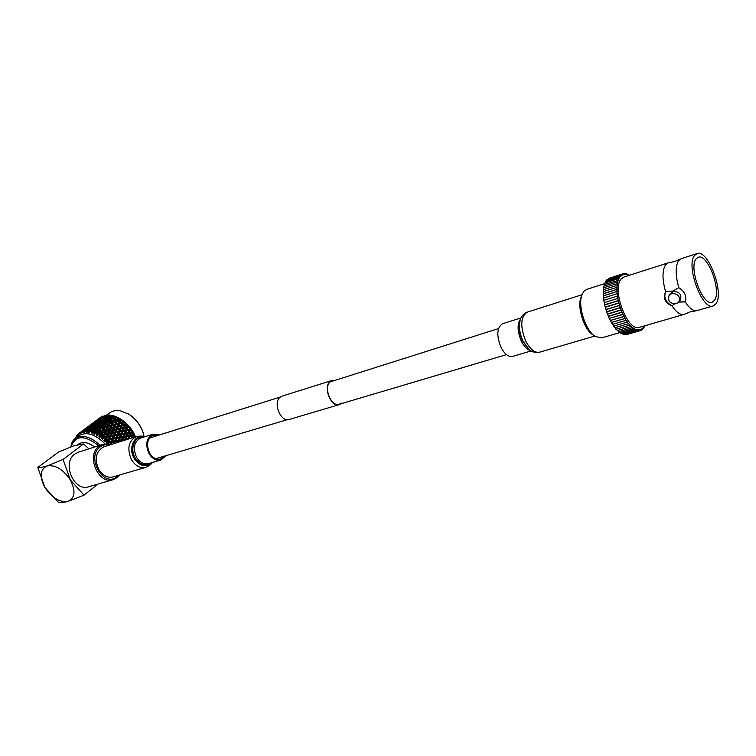 <?xml version="1.0" encoding="UTF-8"?>
<svg xmlns="http://www.w3.org/2000/svg" width="756" height="756" viewBox="0 0 756 756"><rect width="100%" height="100%" fill="white"/><g stroke="black" fill="none" stroke-linecap="round" stroke-linejoin="round"><path stroke-width="1.13" d="M498.497 328.576L330.174 381.893C323.124 387.422 331.345 407.484 339.312 404.243L341.287 403.071M282.13 396.106L280.07 397.259C272.651 402.872 280.92 422.793 289.255 419.457L339.246 404.63M333.84 380.24L330.013 381.591C322.755 387.27 331.222 407.909 339.416 404.583L341.013 403.742M678.793 302.069L685.182 301.909C689.179 308.004 692.931 310.952 696.427 310.744L713.069 305.982M681.298 258.637L678.708 260.508C675.269 266.008 675.297 275.052 678.793 287.639L672.925 291.051L665.582 291.665C662.124 279.172 662.143 270.175 665.658 264.685L668.087 262.88L623.823 277.065L621.281 278.888C611.198 288.924 627.773 332.706 639.538 327.31L683.934 314.43M594.358 335.834L592.817 334.738C583.953 329.521 576.828 306.738 581.08 297.184L581.969 294.802M586.788 289.359L583.963 291.24L582.111 294.424C577.357 305.084 585.352 330.655 595.255 336.477L601.71 337.856L619.542 332.687M638.234 329.796L638.036 330.788L637.213 329.673L636.902 330.561L635.947 329.323L635.72 330.136L633.528 328.076L633.292 328.728L632.299 327.178L632.054 327.745L631.062 326.091L630.816 326.583L626.034 320.346L623.057 314.43L609.336 318.38M639.311 329.739L639.141 330.816L638.329 329.796M644.547 325.855L644.528 326.942L643.734 326.62L643.838 328.019L642.997 327.603L643.063 328.926L642.184 328.416L642.09 329.748L641.371 328.992L641.296 330.202L640.332 329.484L640.181 330.646L639.406 329.72M714.467 300.34C721.876 290.994 707.522 252.948 698.175 257.314L696.153 258.883C688.319 267.539 702.872 306.662 712.199 302.183L714.467 300.34M676.261 303.77L678.888 301.946C680.466 296.371 678.066 293.574 671.678 293.564L669.117 295.331C667.463 300.907 669.844 303.714 676.261 303.77M678.888 301.946L680.353 299.924C681.931 294.358 679.531 291.58 673.161 291.57L669.117 295.331M694.622 255.424C685.456 265.441 702.437 311.141 713.305 305.915L715.97 303.742C724.56 292.789 707.852 248.535 696.956 253.619L694.622 255.424M678.793 287.639C684.851 291.703 686.987 296.456 685.182 301.909M665.582 291.665C662.965 298.318 665.091 303.043 671.961 305.83L674.371 303.997L671.961 305.83C676.393 312.455 680.466 315.299 684.18 314.364L690.275 311.841M620.241 276.866L619.599 276.337L606.123 280.674L605.934 281.619M619.504 277.877L618.909 277.443L605.424 281.78L605.272 282.905M618.843 279.068L618.304 278.728L604.809 283.056L604.715 284.35M618.276 280.429L604.28 284.483L604.252 285.948M617.803 281.941L603.855 286.07L603.902 287.677M617.416 283.604L603.524 287.79L603.647 289.539M617.132 285.409L603.307 289.642L603.515 291.504M616.934 287.337L603.184 291.608L603.486 293.574L617.066 289.302L603.486 293.763M603.524 295.747L617.104 291.419L603.534 295.88M603.675 297.977L617.255 293.621L603.685 298.072M603.931 300.274L617.246 296.182M604.299 302.598L617.699 298.478M604.715 304.744L618.332 300.538L604.762 304.951L604.176 302.627M618.247 300.793L604.762 304.951M605.263 307.078L618.89 302.891L605.282 307.295L604.677 304.961M618.89 303.118L605.32 307.286M605.906 309.402L619.608 305.452L605.972 309.62L605.282 307.295M619.608 305.452L620.355 307.777L606.709 311.926L605.972 309.62M620.26 307.579L606.643 311.718L620.279 307.569M620.355 307.777L621.177 310.055L607.54 314.184L606.709 311.926M620.997 309.884L607.455 313.986M621.177 310.055L622.084 312.285L608.438 316.395L607.54 314.184M621.819 312.143L608.353 316.197M622.084 312.285L623.057 314.43M622.708 314.326L609.204 318.418L608.438 316.395M610.385 320.459L624.097 316.499M611.5 322.434L625.193 318.456M612.662 324.305L626.327 320.289M629.37 275.288L628.737 274.768L628.529 275.486L627.036 274.343M627.546 274.182L627.348 274.986L625.817 273.965M626.384 273.785L626.195 274.674L625.259 273.577L624.607 273.785M625.259 273.577L625.089 274.56L624.163 273.559L623.407 273.804M624.163 273.559L624.021 274.626L623.124 273.729L609.582 278.151M623.001 274.9L623.124 273.729M621.952 275.382L621.224 274.664L607.54 279.54M680.277 259.081L674.796 261.481L668.087 262.88M619.599 277.849L619.599 276.337M618.956 279.04L618.909 277.443M618.389 280.391L618.304 278.728M617.926 281.903L617.794 280.164M617.558 283.566L617.378 281.752M617.283 285.362L617.066 283.491M617.123 287.271L616.858 285.343M617.066 289.302L616.745 287.327M617.104 291.419L616.745 289.397M617.255 293.621L616.849 291.561M617.52 295.889L617.066 293.8M617.879 298.195L617.378 296.087M618.332 300.538L617.794 298.412M618.89 302.891L618.304 300.765M619.542 305.244L618.909 303.109M622.046 275.354L622.141 274.097L622.916 274.929M620.336 276.838L620.374 275.411L621.082 276.072L621.224 274.664M606.69 280.495L606.907 279.748L620.374 275.411M608.495 278.766L622.141 274.097M625.684 334.634L625.127 334.502M624.579 334.606L623.898 334.313M623.426 334.388L622.651 333.916M622.235 333.982L621.385 333.33M621.026 333.377L620.109 332.555M619.788 332.593L618.833 331.591M618.55 331.619L617.558 330.457M617.302 330.466L616.291 329.144M616.064 329.153L615.053 327.679M614.855 327.679L613.853 326.063M613.655 326.063L612.681 324.333M612.502 324.305L611.538 322.51M611.387 322.415L610.451 320.572M610.328 320.421L609.412 318.531M604.261 302.419L603.77 300.321M603.912 300.123L603.468 298.044M603.666 297.873L603.269 295.823M603.524 295.681L603.175 293.678M685.238 301.795L679.994 301.918M665.611 291.674C663.532 297.675 665.677 302.353 672.046 305.717M502.627 323.7L502.457 323.757C496.843 327.603 496.342 335.447 500.973 347.287C504.63 354.186 508.523 357.21 512.653 356.378L531.166 350.926M164.61 456.085L160.726 458.986C156.435 459.979 152.731 458.013 149.631 453.109C145.993 444.556 147.203 438.565 153.27 435.135L158.297 435.324M145.691 467.378L113.202 476.875C107.588 478.161 102.797 475.741 98.828 469.608C94.198 458.873 95.861 451.285 103.818 446.853L104.044 446.777M165.904 455.698L161.009 459.969C156.369 461.028 152.372 458.911 149.017 453.609C145.076 444.367 146.39 437.885 152.948 434.171L159.592 434.917M98.63 445.728C84.663 434.738 75.505 435.069 71.158 446.711M70.894 446.815C71.31 443.11 72.765 440.304 75.25 438.404C82.3 434.275 90.578 436.562 100.085 445.265M144.112 436.779L142.818 431.78C140.077 424.57 135.494 418.767 129.087 414.364L119.76 410.517L116.641 410.31L111.822 411.434L106.53 415.12M75.25 438.404L78.917 435.673C86.59 431.364 95.322 434.142 105.131 443.999M99.556 421.942L98.875 423.738M100.907 417.076L98.082 419.183L100.907 417.076M102.778 416.036L99.962 418.162L102.778 416.036M104.857 415.346L102.06 417.501L104.857 415.346M105.5 415.885L106.35 415.091L105.131 415.29M106.823 415.176L106.35 415.091M107.135 415.016L106.766 415.961L104.356 417.189L107.135 415.016M108.07 415.242L107.428 414.997M108.24 414.987L108.732 414.997L108.24 414.987M109.337 415.157L108.732 414.997M109.573 415.053L109.251 416.14L106.794 417.255L107.588 415.98L109.573 415.053M110.622 415.394L109.885 415.082M110.735 415.186L111.255 415.271L110.735 415.186M108.855 444.358L108.259 442.808L110.612 442.411L109.658 444.566M106.908 444.018L108.032 443.328M107.163 442.959L106.898 444.018L107.456 442.789L106.057 443.054L106.917 442.052L105.755 440.814L108.391 439.85L106.917 442.052M104.555 439.642L103.515 438.036L106.001 437.497L103.789 440.72L104.867 440.512L104.697 441.608L105.755 440.814M102.051 437.469L100.945 436.023L103.459 435.399L101.37 438.603L102.419 438.3L102.334 439.397L103.317 438.518M99.433 435.569L98.289 434.294L100.831 433.575L98.847 436.751L99.858 436.354L99.849 437.44L100.746 436.477M96.749 433.972L95.587 432.895L98.148 432.073L96.267 435.201L97.222 434.7L97.278 435.768L98.1 434.728M94.056 432.715L92.903 431.837L95.454 430.901L93.659 433.963L94.547 433.368L94.68 434.407L95.407 433.301M91.382 431.799L90.266 431.137L92.79 430.079L91.07 433.065L91.892 432.385L92.081 433.368L92.714 432.215M88.773 431.26L87.715 430.807L90.219 429.625L88.556 432.517L89.302 431.752L89.529 432.687L90.068 431.487M86.278 431.081L85.305 430.844L87.753 429.55L86.278 431.081L86.137 432.319L86.798 431.487L87.063 432.356L87.516 431.118M83.935 431.279L83.066 431.26L85.456 429.843L83.935 431.279L83.859 432.489L84.436 431.591L84.729 432.385L85.088 431.137M81.78 431.846L83.349 430.504L81.78 431.846L81.761 433.018L82.253 432.054L82.565 432.772L82.829 431.515M79.238 433.16L81.468 431.515L79.843 432.772L79.881 433.887L80.278 432.876L80.59 433.509L80.779 432.262M79.843 432.772L78.964 433.358L78.851 434.587L78.548 434.048L78.237 435.087L78.151 434.029L77.405 434.785L76.857 436.599L76.743 435.617L75.808 437.979M76.11 437.025L75.704 438.064M75.619 437.488L75.222 438.423M108.911 424.012L108.949 423.454M94.604 447.023C88.272 442.298 82.924 441.315 78.577 444.084L77.84 444.632M109.384 445.086C105.972 444.282 102.892 444.906 100.142 446.947C85.504 457.163 103.837 488.631 117.246 476.554L118.56 475.307M119.457 475.042L117.095 477.575L113.296 479.616C98.516 485.239 85.655 455.339 99.036 446.305L102.325 444.547L110.272 444.802L111.812 442.213L114.128 441.835L113.211 443.866M78.407 452.211L74.844 454.044C61.434 462.993 74.107 492.298 88.896 486.694L112.975 479.701M58.373 452.145L37.8 467.473L44.925 487.516L58.505 502.428C60.565 502.825 63.702 502.485 67.917 501.398C75.08 498.147 75.883 490.984 70.327 479.899L63.06 459.431L83.585 443.933L74.012 445.709L58.373 452.145M63.06 459.431L47.004 465.97C55.349 464.609 63.117 469.249 70.327 479.899L84.02 495.171L97.798 484.114M88.877 448.856L83.585 443.933M84.02 495.171L67.917 501.398C59.601 502.523 51.937 497.892 44.925 487.516C39.34 476.667 40.03 469.485 47.004 465.97C42.837 467.199 39.766 467.699 37.8 467.473M108.259 442.808L107.456 442.789L109.629 439.623L112.02 439.189L111.094 441.315L108.722 441.721M112.361 444.141L110.848 444.377M111.812 442.213L111 442.128L109.837 444.641M113.23 438.981L115.573 438.584L114.628 440.729L112.294 441.107L113.23 438.981L112.436 438.952L110.612 442.411M114.468 443.47L115.299 441.646L117.567 441.296L116.925 442.685M115.299 441.646L114.468 441.504L113.381 443.81M116.755 438.385L119.051 438.017L118.078 440.181L115.8 440.54L116.755 438.385L115.942 438.3L114.128 441.835M118.172 442.288L118.711 441.126L120.922 440.795L120.582 441.523M118.711 441.126L117.87 440.918L117.038 442.647M120.213 437.837L122.463 437.497L121.451 439.671L119.231 440.011L120.213 437.837L119.382 437.696L117.567 441.296M121.801 441.135L124.173 440.379M122.037 440.635L121.187 440.379L120.639 441.504M123.597 437.327L125.789 437.006L124.749 439.198L122.576 439.51L123.597 437.327L122.755 437.129L120.922 440.795M125.08 440.086L124.23 440.266M126.904 436.845L129.04 436.543L127.962 438.745L125.846 439.038L126.904 436.845L126.054 436.59L124.201 440.323M105.972 440.313L104.697 441.608M107.257 437.233L109.705 436.732L108.845 438.792L106.407 439.264L107.257 437.233L106.539 437.384L104.867 440.512M109.629 439.623L108.855 439.652L107.456 442.789L106.057 443.054M110.952 436.486L113.362 436.032L112.474 438.111L110.083 438.556L110.952 436.486L110.206 436.581L108.391 439.85M107.503 441.948L107.456 442.789L111 442.128L112.294 441.107M114.581 435.806L116.944 435.39L116.046 437.488L113.693 437.894L114.581 435.806L113.816 435.843L112.02 439.189M111.094 441.315L111 442.128L114.468 441.504L115.8 440.54M118.153 435.182L120.478 434.785L119.542 436.921L117.237 437.289L118.153 435.182L117.36 435.154L115.573 438.584M114.628 440.729L114.468 441.504L119.231 440.011M121.65 434.596L123.927 434.237L122.963 436.382L120.705 436.732L121.65 434.596L120.847 434.511L119.051 438.017M118.078 440.181L117.87 440.918L122.576 439.51M125.08 434.057L127.31 433.727L126.318 435.891L124.107 436.212L125.08 434.057L124.258 433.916L122.463 437.497M121.451 439.671L121.187 440.379L125.846 439.038M128.435 433.566L130.618 433.245L129.578 435.428L127.424 435.73L128.435 433.566L127.594 433.368L125.789 437.006M124.749 439.198L124.438 439.85L127.188 439.416M130.372 438.404L129.021 438.593L130.117 436.392L132.206 436.108L131.157 438.159M130.117 436.392L129.096 436.41M127.896 439.189L129.021 438.593M131.714 433.094L133.642 433.197L132.763 434.983L130.665 435.276L131.714 433.094L130.864 432.838L129.04 436.543M127.962 438.745L127.641 439.274M132.319 437.79L133.254 435.957L134.908 435.73L134.549 437.081M133.254 435.957L132.404 435.598L132.206 436.108M103.515 438.036L102.334 439.397M104.744 435.087L107.239 434.511L106.416 436.477L103.941 437.034L104.744 435.087L104.092 435.361L102.419 438.3M105.16 439.519L105.226 440.408L106.407 439.264M108.514 434.227L110.971 433.689L110.14 435.692L107.683 436.203L108.514 434.227L107.824 434.435L106.001 437.497M108.845 438.792L108.855 439.652L110.083 438.556M112.228 433.434L114.647 432.942L113.806 434.974L111.387 435.447L112.228 433.434L111.51 433.585L109.705 436.732M112.474 438.111L112.436 438.952L113.693 437.894M115.885 432.706L118.276 432.252L117.407 434.322L115.025 434.747L115.885 432.706L115.139 432.801L113.362 436.032M116.046 437.488L115.942 438.3L117.237 437.289M119.486 432.026L121.839 431.619L120.941 433.708L118.607 434.105L119.486 432.026L118.72 432.063L116.944 435.39M119.542 436.921L119.382 437.696L120.705 436.732M123.03 431.411L125.335 431.033L124.409 433.15L122.132 433.509L123.03 431.411L122.236 431.392L120.478 434.785M122.963 436.382L122.755 437.129L124.107 436.212M126.507 430.844L128.766 430.495L127.811 432.63L125.572 432.971L126.507 430.844L125.694 430.769L123.927 434.237M126.318 435.891L126.054 436.59L127.424 435.73M129.909 430.315L131.714 430.051L131.128 432.139L128.945 432.46L129.909 430.315L129.087 430.183L127.31 433.727M129.578 435.428L129.267 436.08L130.665 435.276M132.546 431.326L132.886 431.893L132.234 431.978L132.054 430.372L130.618 433.245M100.945 436.023L99.849 437.44M102.126 433.216L104.659 432.545L103.865 434.426L101.342 435.059L102.126 433.216L99.858 436.354M102.655 437.327L102.835 438.244L103.941 437.034M105.944 432.215L108.448 431.6L107.654 433.519L105.15 434.105L105.944 432.215L104.092 435.361L103.459 435.399M106.416 436.477L106.539 437.384L107.683 436.203M109.724 431.298L112.19 430.731L111.387 432.678L108.921 433.226L109.724 431.298L109.072 431.572L107.239 434.511M110.14 435.692L110.206 436.581L111.387 435.447M113.457 430.447L115.895 429.928L115.073 431.912L112.644 432.413L113.457 430.447L112.767 430.665L110.971 433.689M113.806 434.974L113.816 435.843L115.025 434.747M117.142 429.663L119.552 429.181L118.711 431.203L116.311 431.667L117.142 429.663L116.424 429.824L114.647 432.942M117.407 434.322L117.36 435.154L118.607 434.105M120.771 428.945L123.143 428.51L122.283 430.551L119.93 430.977L120.771 428.945L120.034 429.049L118.276 432.252M120.941 433.708L120.847 434.511L122.132 433.509M124.353 428.293L126.687 427.887L125.798 429.956L123.483 430.353L124.353 428.293L123.578 428.331L121.839 431.619M124.409 433.15L124.258 433.916L125.572 432.971M127.868 427.679L129.985 427.698L129.238 429.408L126.97 429.767L127.868 427.679L127.074 427.66L125.335 431.033M127.811 432.63L127.594 433.368L128.945 432.46M130.675 428.586L131.071 429.125L130.391 429.228L130.183 427.764L128.766 430.495M98.289 434.294L97.278 435.768M99.452 431.657L101.994 430.892L101.228 432.659L98.677 433.396L99.452 431.657L97.222 434.7M100.047 435.399L100.331 436.344L101.342 435.059M103.298 430.504L105.821 429.795L105.056 431.61L102.523 432.29L103.298 430.504L101.559 433.604L100.831 433.575M103.865 434.426L104.092 435.361L105.15 434.105M107.116 429.436L109.62 428.784L108.845 430.636L106.341 431.27L107.116 429.436L105.33 432.545L104.659 432.545M107.654 433.519L107.824 434.435L108.921 433.226M110.896 428.454L113.381 427.839L112.597 429.748L110.121 430.325L110.896 428.454L109.072 431.572L108.448 431.6M111.387 432.678L111.51 433.585L112.644 432.413M114.647 427.546L117.104 426.979L116.311 428.917L113.863 429.455L114.647 427.546L113.995 427.811L112.19 430.731M115.073 431.912L115.139 432.801L116.311 431.667M118.352 426.705L120.78 426.195L119.968 428.161L117.558 428.652L118.352 426.705L117.671 426.923L115.895 429.928M118.711 431.203L118.72 432.063L119.93 430.977M125.619 425.231L127.821 425.165L127.131 426.828L124.787 427.244L125.619 425.231L124.882 425.326L121.99 425.94L124.4 425.458L123.578 427.471L121.196 427.924L122.009 425.94L121.3 426.091L119.552 429.181M122.283 430.551L122.236 431.392L123.483 430.353M126.28 423.606L126.753 424.069L126.035 424.21L125.846 423.067L123.143 428.51M125.798 429.956L125.694 430.769L126.97 429.767M128.577 426.006L129.011 426.507L128.312 426.62L128.095 425.316L126.687 427.887M95.587 432.895L94.68 434.407M96.759 430.429L99.31 429.55L98.535 431.203L95.984 432.054L96.759 430.429L95.152 433.434L94.547 433.368M97.373 433.783L97.76 434.738L98.677 433.396M100.614 429.115L103.147 428.293L102.391 430.003L99.839 430.788L100.614 429.115L98.97 432.149L98.148 432.073M101.228 432.659L101.559 433.604L102.523 432.29M104.441 427.887L106.965 427.131L106.218 428.879L103.685 429.606L104.441 427.887L102.769 430.948L101.994 430.892M105.056 431.61L105.33 432.545L106.341 431.27M108.259 426.753L110.773 426.044L110.007 427.849L107.503 428.52L108.259 426.753L106.539 429.824L105.821 429.795M108.845 430.636L109.072 431.572L110.121 430.325M112.049 425.694L114.543 425.042L113.778 426.885L111.293 427.509L112.049 425.694L110.281 428.784L109.62 428.784M112.597 429.748L112.767 430.665L113.863 429.455M115.81 424.721L118.267 424.125L117.501 426.006L115.044 426.582L115.81 424.721L113.381 427.839M116.311 428.917L116.424 429.824L117.558 428.652M119.524 423.823L121.971 423.275L121.187 425.193L118.758 425.722L119.524 423.823L118.881 424.097L117.104 426.979M119.968 428.161L120.034 429.049L121.196 427.924M123.209 423.001L125.175 422.585L124.825 424.447L122.425 424.938L123.209 423.001L122.529 423.218L120.78 426.195M123.578 427.471L123.578 428.331L124.787 427.244M124.825 424.447L124.4 425.458M92.903 431.837L92.081 433.368M92.005 431.563L92.563 432.47L91.892 432.385M94.68 432.498L95.152 433.434L95.984 432.054M97.93 428.066L100.463 427.131L99.697 428.718L97.155 429.616L97.93 428.066L96.371 431.014L95.454 430.901M98.535 431.203L98.97 432.149L99.839 430.788M101.758 426.667L104.29 425.798L103.534 427.442L101.002 428.274L101.758 426.667L100.17 429.654L99.31 429.55M102.391 430.003L102.769 430.948L103.685 429.606M105.575 425.373L108.099 424.56L107.352 426.252L104.829 427.027L105.575 425.373L103.959 428.378L103.147 428.293M106.218 428.879L106.539 429.824L107.503 428.52M109.393 424.154L111.897 423.407L111.151 425.137L108.647 425.864L109.393 424.154L107.73 427.187L106.965 427.131M110.007 427.849L110.281 428.784L111.293 427.509M113.183 423.029L115.668 422.339L114.921 424.116L112.436 424.787L113.183 423.029L111.482 426.082L110.773 426.044M113.778 426.885L113.995 427.811L115.044 426.582M116.934 421.99L119.41 421.347L118.664 423.171L116.188 423.785L116.934 421.99L115.195 425.052L114.543 425.042M117.501 426.006L117.671 426.923L118.758 425.722M120.676 421.026L122.982 420.771L122.359 422.302L119.921 422.869L120.676 421.026L118.267 424.125M121.187 425.193L121.3 426.091L122.425 424.938M123.842 421.451L124.334 421.857L123.606 422.018L123.445 421.054L121.971 423.275M89.907 431.837L89.302 431.752M95.851 430.098L93.3 431.052L94.094 429.559L96.626 428.558L95.851 430.098L96.371 431.014L97.155 429.616M92.563 432.47L93.3 431.052M93.735 430.221L92.79 430.079M97.033 427.792L94.5 428.803L95.294 427.376L97.817 426.327L97.033 427.792L97.59 428.699L96.626 428.558M99.697 428.718L100.17 429.654L101.002 428.274M102.901 424.333L105.424 423.407L104.668 424.976L102.145 425.864L102.901 424.333L101.37 427.253L100.463 427.131M103.534 427.442L103.959 428.378L104.829 427.027M106.709 422.944L109.223 422.084L108.486 423.71L105.963 424.541L106.709 422.944L105.141 425.911L104.29 425.798M107.352 426.252L107.73 427.187L108.647 425.864M110.508 421.659L113.013 420.856L112.275 422.528L109.771 423.303L110.508 421.659L108.902 424.645L108.099 424.56M111.151 425.137L111.482 426.082L112.436 424.787M114.288 420.459L116.783 419.712L116.046 421.442L113.551 422.15L114.288 420.459L112.644 423.473L111.897 423.407M114.921 424.116L115.195 425.052L116.188 423.785M118.049 419.344L120.393 418.975L119.788 420.421L117.322 421.083L118.049 419.344L116.367 422.377L115.668 422.339M118.664 423.171L118.881 424.097L119.921 422.869M121.281 419.552L121.801 419.911L121.054 420.1L120.951 419.306L120.062 421.357L119.41 421.347M87.356 431.563L86.798 431.487M93.205 429.342L90.682 430.419L91.495 429.039L94.009 427.924L93.205 429.342L93.763 430.173M90.38 431.09L90.682 430.419M91.06 429.758L90.219 429.625M89.388 430.986L89.955 431.752M94.15 429.531L94.5 428.803M94.906 428.066L94.009 427.924M100.85 426.337L98.507 426.932L99.102 425.808L101.616 424.815L100.85 426.337L101.37 427.253L102.145 425.864M97.59 428.699L98.327 427.291M98.752 426.469L97.817 426.327M102.013 424.059L99.499 425.061L100.283 423.643L102.778 422.604L102.013 424.059L102.561 424.957L101.616 424.815M104.668 424.976L105.141 425.911L105.963 424.541M107.843 420.629L110.338 419.712L109.601 421.272L107.097 422.15L107.843 420.629L106.322 423.53L105.424 423.407M108.486 423.71L108.902 424.645L109.771 423.303M111.614 419.259L114.118 418.408L113.381 420.015L110.886 420.837L111.614 419.259L110.064 422.198L109.223 422.084M112.275 422.528L112.644 423.473L113.551 422.15M115.394 417.983L117.747 417.492L117.152 418.843L114.666 419.608L115.394 417.983L113.797 420.95L113.013 420.856M116.046 421.442L116.367 422.377L117.322 421.083M118.645 417.955L119.174 418.257L118.427 418.474L118.399 417.851L117.52 419.778L116.783 419.712M84.937 431.657L84.436 431.591M90.644 428.954L88.15 430.155L89.019 428.898L91.485 427.669L90.644 428.954L91.164 429.606M87.942 430.703L88.15 430.155M88.49 429.663L87.753 429.55M86.883 430.778L87.412 431.392M94.424 427.225L91.92 428.359L92.752 427.045L95.237 425.883L94.424 427.225L94.963 427.962M91.665 428.964L91.92 428.359M92.279 427.792L91.485 427.669M98.214 425.59L95.71 426.658L96.513 425.297L98.998 424.192L98.214 425.59L98.771 426.422M95.407 427.329L95.71 426.658M96.088 426.015L95.237 425.883M99.149 425.779L99.499 425.061M99.896 424.343L98.998 424.192M105.812 422.613L103.298 423.558L104.063 422.084L106.558 421.111L105.812 422.613L106.322 423.53L107.097 422.15M102.561 424.957L103.298 423.558M103.714 422.755L102.778 422.604M107.711 420.846L106.558 421.111M109.601 421.272L110.064 422.198L110.886 420.837M112.729 416.962L114.751 416.216L114.487 417.595L111.992 418.474L112.729 416.962L111.227 419.845L110.338 419.712M113.381 420.015L113.797 420.95L114.666 419.608M115.98 416.688L116.509 416.915L115.829 416.717L114.95 418.522L114.118 418.408M88.206 428.935L85.768 430.258L89.104 427.773L88.206 428.935L88.66 429.417M86.033 429.918L85.456 429.843M84.53 430.948L85.003 431.421M91.92 427.027L89.463 428.283L92.78 425.808L91.92 427.027L92.412 427.584M89.293 428.765L89.463 428.283M89.766 427.868L89.104 427.773M95.662 425.212L93.186 426.393L94.037 425.165L96.484 423.936L95.662 425.212L96.173 425.864M92.979 426.942L93.186 426.393M93.508 425.921L92.78 425.808M99.405 423.502L96.929 424.617L97.741 423.332L100.208 422.169L99.405 423.502L99.953 424.239M96.673 425.222L96.929 424.617M97.269 424.069L96.484 423.936M103.175 421.876L100.68 422.935L101.474 421.593L103.95 420.497L103.175 421.876L103.733 422.708M100.387 423.596L100.68 422.935M101.049 422.302L100.208 422.169M106.946 420.355L104.451 421.347L105.226 419.949L107.702 418.918L106.946 420.355L107.494 421.253L108.968 418.408L111.463 417.435L110.716 418.928L108.221 419.863M104.111 422.065L104.451 421.347M104.838 420.638L103.95 420.497M108.628 419.07L107.702 418.918M110.716 418.928L111.227 419.845L111.992 418.474M112.663 417.066L111.463 417.435M85.938 429.295L83.557 430.731L86.902 428.255L86.288 429.606M89.567 427.197L87.167 428.576L90.484 426.1L89.567 427.197L89.973 427.594M87.384 428.312L86.902 428.255M93.224 425.203L90.805 426.507L94.103 424.05L93.224 425.203L93.678 425.675M91.07 426.186L90.484 426.1M96.91 423.303L94.472 424.551L97.76 422.103L96.91 423.303L97.401 423.87M94.302 425.023L94.472 424.551M94.765 424.154L94.103 424.05M100.624 421.508L98.167 422.689L99.008 421.461L101.446 420.241L100.624 421.508L101.143 422.15M97.959 423.228L98.167 422.689M98.488 422.217L97.76 422.103M104.356 419.807L101.89 420.912L102.693 419.637L105.141 418.493L104.356 419.807L104.895 420.544M101.644 421.517L101.89 420.912M102.221 420.374L101.446 420.241M108.089 418.2L105.613 419.249L106.398 417.917L108.855 416.83L108.089 418.2L108.647 419.032M105.32 419.911L105.613 419.249M105.972 418.635L105.141 418.493M111.841 416.688L109.355 417.681L110.121 416.291L112.124 415.45L112.389 417.586L113.334 415.762L113.854 415.913L113.107 416.206M109.015 418.389L109.355 417.681M109.733 416.981L108.855 416.83M83.869 430.013L81.563 431.572L84.899 429.087L84.096 430.183M87.394 427.735L85.059 429.228L88.386 426.762L87.687 427.981M90.956 425.562L88.603 426.989L91.901 424.532L91.315 425.874M94.566 423.483L92.175 424.844L95.464 422.396L94.566 423.483L94.963 423.88M92.393 424.598L91.901 424.532M98.204 421.498L95.785 422.802L99.064 420.364L98.204 421.498L98.649 421.98M96.04 422.481L95.464 422.396M101.862 419.618L99.442 420.846L102.693 418.427L101.862 419.618L102.343 420.175M99.272 421.328L99.442 420.846M99.716 420.468L99.064 420.364M105.547 417.832L103.109 419.004L103.922 417.794L106.35 416.584L105.547 417.832L106.057 418.484M102.901 419.542L103.109 419.004M103.411 418.54L102.693 418.427M106.549 417.851L106.794 417.255M107.125 416.717L106.35 416.584M78.955 433.434L78.151 434.029M83.169 430.296L80.769 432.016M88.896 426.28L86.6 427.83L89.907 425.373L89.113 426.45M92.393 424.031L90.068 425.505L93.366 423.067L92.686 424.267M95.936 421.867L93.583 423.284L96.862 420.846L96.286 422.179M99.508 419.797L97.146 421.149L100.397 418.729L99.508 419.797L99.915 420.194M97.354 420.912L96.862 420.846M103.118 417.832L100.728 419.126L103.978 416.707L103.118 417.832L103.572 418.314M100.973 418.815L100.397 418.729M104.186 417.662L104.356 417.189M104.63 416.811L103.978 416.707M77.395 435.097L76.743 435.617M88.197 426.526L85.806 428.283M93.867 422.585L91.589 424.125L94.869 421.687L94.094 422.755M97.344 420.345L95.039 421.82L98.299 419.4L97.637 420.591M100.86 418.2L98.526 419.608L101.776 417.199L101.209 418.522M102.258 417.265L101.776 417.199M93.158 422.878L90.796 424.579M95.388 421.253L93.168 422.831L95.539 421.347M98.8 418.928L96.532 420.449L99.783 418.04L99.017 419.098M98.082 419.183L95.728 420.922M134.445 434.747L133.821 434.832L134.162 434.171L134.757 435.229L132.404 435.598L133.821 434.832M128.076 413.721L129.484 414.59C135.645 418.824 140.049 424.409 142.695 431.345L143.205 432.914M135.466 436.788C132.527 429.559 127.821 423.814 121.366 419.542L119.835 418.635M111.964 415.516L111.255 415.271M113.258 415.904L112.446 415.526M114.657 416.254L113.854 415.913M115.829 416.717L115.082 416.339M117.378 417.34L116.509 416.915M118.399 417.851L117.747 417.492M120.072 418.777L119.174 418.257M120.951 419.306L120.393 418.975M122.67 420.534L121.801 419.911M125.175 422.585L124.334 421.857M127.537 424.872L126.753 424.069M129.73 427.376L129.011 426.507M131.714 430.051L131.071 429.125M133.443 432.848L132.886 431.893M134.162 434.171L133.642 433.197M134.908 435.73L134.757 435.229M135.39 436.807L135.069 436.089M107.796 415.885L108.004 415.356M106.766 415.961L107.248 416.528M110.215 416.244L110.508 415.592M109.251 416.14L109.79 416.887M114.487 417.595L114.95 418.522L115.762 417.161M117.152 418.843L117.52 419.778L118.427 418.474M119.788 420.421L120.062 421.357L121.054 420.1M122.359 422.302L122.529 423.218L123.606 422.018M127.594 424.777L124.882 425.326L126.035 424.21M127.131 426.828L127.074 427.66L128.312 426.62M129.238 429.408L129.087 430.183L130.391 429.228M131.128 432.139L130.864 432.838L132.234 431.978M132.763 434.983L132.404 435.598L103.789 440.72M129.72 427.187L116.424 429.824M131.638 429.758L111.51 433.585M133.33 432.451L106.36 437.422M527.357 312.105L527.159 312.171C520.525 316.821 520.024 326.412 525.666 340.947C530.107 349.404 534.766 353.146 539.661 352.183L594.698 336.089M581.997 294.727L527.159 312.171C523.492 313.627 521.13 316.414 520.071 320.535C518.654 326.781 519.646 333.67 523.039 341.202L529.115 349.47C531.232 351.871 534.747 352.778 539.661 352.183M519.93 321.092L519.835 321.461C518.493 327.367 519.429 333.878 522.642 341.003L528.312 348.752M520.704 318.635C517.047 323.833 517.255 331.336 521.338 341.136C524.04 346.484 527.083 349.603 530.476 350.491M152.183 462.568C151.672 463.948 149.594 465.526 145.955 467.293C140.351 468.578 135.541 466.065 131.516 459.761C126.8 448.733 128.407 440.984 136.326 436.514L103.818 446.853M151.625 462.738C145.71 467.832 139.917 466.424 134.266 458.514C127.887 448.195 134.388 433.925 143.82 437.053M150.557 463.05C145.048 466.546 139.936 464.855 135.22 457.985C129.663 448.922 134.455 436.117 142.761 437.384M160.792 460.035L148.582 463.636C143.933 464.694 139.945 462.606 136.6 457.361C132.687 448.204 134.02 441.778 140.588 438.074L152.948 434.171M280.353 397.023L149.433 438.102M506.482 354.64L339.151 404.299M287.261 419.693L155.698 458.722M281.979 396.163L331.884 380.485M696.427 310.744L690.511 311.774M696.956 253.619L681.09 258.703M604.573 283.661L586.571 289.425M644.405 327.036L643.914 327.178M643.715 328.113L643.167 328.274M642.94 329.021L642.326 329.2M642.09 329.748L641.39 329.956M641.173 330.296L640.323 330.542M640.181 330.646L626.62 334.558M639.141 330.816L625.562 334.728M638.036 330.788L624.456 334.7M636.902 330.561L623.303 334.483M635.72 330.136L622.112 334.067M634.511 329.531L620.893 333.472M633.292 328.728L619.665 332.678M632.054 327.745L618.417 331.714M630.816 326.583L617.179 330.561M629.587 325.25L615.942 329.247M628.368 323.766L614.722 327.773M627.187 322.122L613.532 326.148M626.034 320.346L612.379 324.39M624.919 318.446L611.264 322.51M623.861 316.433L610.205 320.506M622.859 314.326L609.204 318.418M621.923 312.133L608.268 316.244M621.054 309.875L607.418 314.005M502.457 323.757L521.035 317.889M144.377 436.873C143.3 435.995 140.616 435.872 136.326 436.514M102.325 444.547L78.142 452.296M129.333 435.947L129.739 435.097M78.993 433.33L79.909 432.659M81.62 431.392L82.234 430.929M83.944 429.663L84.946 428.917M86.647 427.66L87.261 427.206M88.943 425.949L89.945 425.212M91.627 423.965L92.232 423.511M93.905 422.273L94.887 421.536M96.551 420.308L97.155 419.854M98.819 418.626L99.792 417.898M122.085 425.921L123.266 425.685M117.067 429.682L118.238 429.446M112.03 433.471L113.183 433.235M106.851 437.318L108.004 437.081"/></g></svg>
